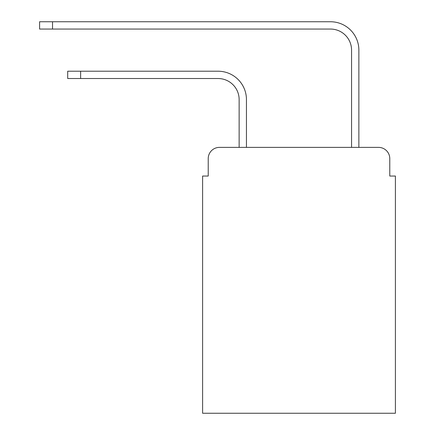 <?xml version="1.0" encoding="UTF-8"?>
<svg xmlns="http://www.w3.org/2000/svg" width="435" height="435" viewBox="0 0 435 435"><rect width="100%" height="100%" fill="white"/><g stroke="black" fill="none" stroke-linecap="round" stroke-linejoin="round"><path stroke-width="0.65" d="M208.224 158.623L208.224 176.044L208.224 158.623A11.239 11.239 0 0 1 219.468 147.378L239.141 147.378L239.141 99.599A21.081 21.081 0 0 0 218.06 78.523A21.081 21.081 0 0 1 239.141 99.599A21.081 21.081 0 0 0 218.06 78.523A21.081 21.081 0 0 1 239.141 99.599A21.081 21.081 0 0 0 218.06 78.523A21.081 21.081 0 0 1 239.141 99.599A21.081 21.081 0 0 0 218.06 78.523A21.081 21.081 0 0 1 239.141 99.599A21.081 21.081 0 0 0 218.06 78.523A21.081 21.081 0 0 1 239.141 99.599A21.081 21.081 0 0 0 218.06 78.523A21.081 21.081 0 0 1 239.141 99.599A21.081 21.081 0 0 0 218.06 78.523A21.081 21.081 0 0 1 239.141 99.599A21.081 21.081 0 0 0 218.06 78.523A21.081 21.081 0 0 1 239.141 99.599A21.081 21.081 0 0 0 218.06 78.523A21.081 21.081 0 0 1 239.141 99.599A21.081 21.081 0 0 0 218.06 78.523A21.081 21.081 0 0 1 239.141 99.599A21.081 21.081 0 0 0 218.06 78.523A21.081 21.081 0 0 1 239.141 99.599A21.081 21.081 0 0 0 218.06 78.523A21.081 21.081 0 0 1 239.141 99.599M389.782 176.044L389.782 158.623L389.782 176.044L395.404 176.044L395.404 413.25L202.607 413.25L202.607 176.044L208.224 176.044M389.782 158.623A11.239 11.239 0 0 0 378.542 147.378L219.468 147.378M246.449 147.378L246.449 99.599L246.449 147.378L246.449 99.599L246.449 147.378L246.449 99.599L246.449 147.378L246.449 99.599L246.449 147.378L246.449 99.599L246.449 147.378L246.449 99.599L246.449 147.378L246.449 99.599L246.449 147.378L246.449 99.599L246.449 147.378L246.449 99.599L246.449 147.378L246.449 99.599L246.449 147.378L246.449 99.599L246.449 147.378L246.449 99.599L246.449 147.378L351.562 147.378L351.562 50.134A21.081 21.081 0 0 0 330.48 29.058A21.081 21.081 0 0 1 351.562 50.134A21.081 21.081 0 0 0 330.48 29.058A21.081 21.081 0 0 1 351.562 50.134A21.081 21.081 0 0 0 330.48 29.058A21.081 21.081 0 0 1 351.562 50.134A21.081 21.081 0 0 0 330.48 29.058A21.081 21.081 0 0 1 351.562 50.134A21.081 21.081 0 0 0 330.48 29.058A21.081 21.081 0 0 1 351.562 50.134A21.081 21.081 0 0 0 330.48 29.058A21.081 21.081 0 0 1 351.562 50.134A21.081 21.081 0 0 0 330.48 29.058A21.081 21.081 0 0 1 351.562 50.134A21.081 21.081 0 0 0 330.48 29.058A21.081 21.081 0 0 1 351.562 50.134A21.081 21.081 0 0 0 330.48 29.058A21.081 21.081 0 0 1 351.562 50.134A21.081 21.081 0 0 0 330.48 29.058A21.081 21.081 0 0 1 351.562 50.134A21.081 21.081 0 0 0 330.48 29.058A21.081 21.081 0 0 1 351.562 50.134A21.081 21.081 0 0 0 330.48 29.058A21.081 21.081 0 0 1 351.562 50.134M358.87 147.378L358.87 50.134L358.87 147.378L358.87 50.134L358.87 147.378L358.87 50.134L358.87 147.378L358.87 50.134L358.87 147.378L358.87 50.134L358.87 147.378L358.87 50.134L358.87 147.378L358.87 50.134L358.87 147.378L358.87 50.134L358.87 147.378L358.87 50.134L358.87 147.378L358.87 50.134L358.87 147.378L358.87 50.134L358.87 147.378L358.87 50.134L358.87 147.378L378.542 147.378M67.702 71.215L80.627 71.215L80.627 78.523L67.702 78.523L67.702 71.215M80.627 78.523L218.06 78.523M246.449 99.599A28.384 28.384 0 0 0 218.06 71.215L80.627 71.215M39.596 21.75L52.526 21.75L52.526 29.058L39.596 29.058L39.596 21.75M358.87 50.134A28.384 28.384 0 0 0 330.48 21.75L52.526 21.75M52.526 29.058L330.48 29.058"/></g></svg>
